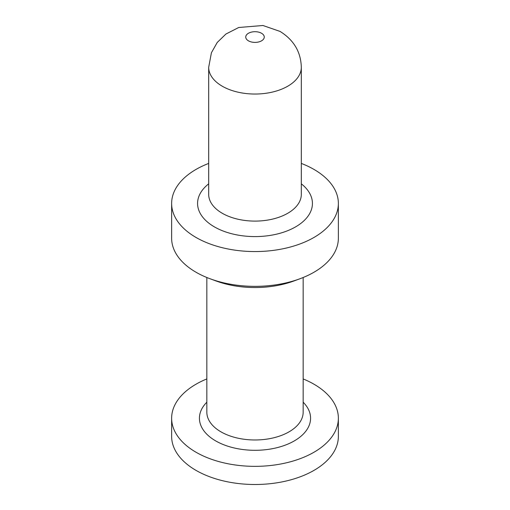 <?xml version="1.0" encoding="UTF-8"?>
<svg xmlns="http://www.w3.org/2000/svg" width="510" height="510" viewBox="0 0 510 510"><rect width="100%" height="100%" fill="white"/><g stroke="black" fill="none" stroke-linecap="round" stroke-linejoin="round"><path stroke-width="0.76" d="M301.314 163.417A83.366 48.131 180 0 1 313.95 169.403A83.366 48.131 180 0 1 338.366 203.433A83.366 48.131 180 0 1 255 251.564A83.366 48.131 180 0 1 171.634 203.433A83.366 48.131 180 0 1 208.686 163.417M338.366 203.433L338.366 238.221A83.366 48.131 180 0 1 299.886 278.779A83.366 48.131 180 0 1 210.114 278.779A83.366 48.131 180 0 1 171.634 238.221L171.634 203.433M303.163 378.936A83.366 48.131 180 0 1 313.95 384.189A83.366 48.131 180 0 1 338.366 418.219L338.366 436.369A83.366 48.131 180 0 1 255 484.5A83.366 48.131 180 0 1 171.634 436.369L171.634 418.219A83.366 48.131 180 0 1 206.837 378.936M338.366 418.219A83.366 48.131 180 0 1 255 466.35A83.366 48.131 180 0 1 171.634 418.219M299.886 278.779L293.938 280.972A72.324 41.756 180 0 1 216.061 280.972L210.114 278.779M303.163 402.211A55.577 32.085 180 0 1 255 450.304A55.577 32.085 180 0 1 206.837 402.211M303.163 277.504L303.163 412.169A48.163 27.808 180 0 1 255 439.977A48.163 27.808 180 0 1 206.837 412.169L206.837 277.504M301.314 183.829A57.426 33.156 180 0 1 293.486 228.04A57.426 33.156 180 0 1 216.514 228.04A57.426 33.156 180 0 1 208.686 183.829M301.314 194.355A46.314 26.737 180 0 1 255 221.098A46.314 26.737 180 0 1 208.686 194.355L208.686 67.301A46.314 26.737 180 0 0 255 94.038A46.314 26.737 180 0 0 301.314 67.301L301.314 194.355M261.547 33.265A9.263 5.349 180 0 1 257.397 42.215A9.263 5.349 180 0 1 246.056 35.662A9.263 5.349 180 0 1 261.547 33.265M301.314 67.301C300.9 51.956 293.817 39.997 280.073 31.429L262.937 25.5L238.712 27.502L225.898 34.049L217.228 42.464L211.408 52.76L208.686 67.301"/></g></svg>
